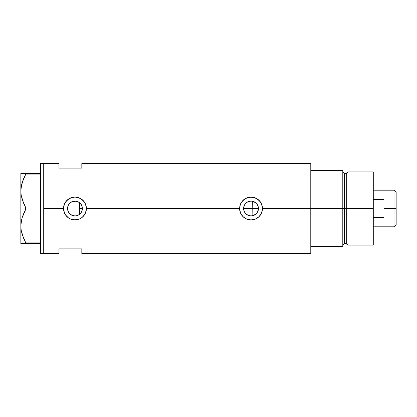 <?xml version="1.0" encoding="UTF-8"?>
<svg xmlns="http://www.w3.org/2000/svg" width="417" height="417" viewBox="0 0 417 417"><rect width="100%" height="100%" fill="white"/><g stroke="black" fill="none" stroke-linecap="round" stroke-linejoin="round"><path stroke-width="0.63" d="M80.908 212.936L80.517 213.415M79.819 214.109L81.44 212.112M82.212 210.064L82.081 210.585M81.716 211.57L82.384 208.505A7.417 7.417 0 0 1 74.966 215.917A7.417 7.417 0 0 1 67.549 208.5L68.075 211.247M251.592 215.897L254.016 215.287L256.059 213.952L257.555 212.029L258.446 208.5A7.417 7.417 0 0 1 251.029 215.917A7.417 7.417 0 0 1 243.611 208.5L244.279 211.57M243.919 210.601L243.809 210.184M244.555 212.117L245.092 212.941M246.661 214.494L246.192 214.119M248.037 215.287L247.536 215.042M249.538 215.766L249.21 215.688M256.179 213.838L252.686 215.73M245.274 213.176L246.473 214.354L249.502 215.756M257.894 211.315L258.232 210.267M76.478 215.761L79.063 214.682L76.41 215.771L74.966 215.917L72.125 215.349L69.722 213.744L68.112 211.336L67.69 209.949L67.663 207.202M78.938 214.765L79.251 214.552M78.677 214.922L77.797 215.354M71.969 215.287L73.58 215.787M73.554 215.782L72.313 215.427M68.138 211.393L69.285 213.269L70.812 214.646L69.827 213.848M69.571 213.593L68.784 212.597M64.411 212.894A11.431 11.431 0 0 0 65.464 214.854L64.406 212.884L63.53 208.5L43.717 208.5L43.717 163.532L43.717 208.5L63.53 208.5A11.431 11.431 0 0 0 63.754 210.731L63.53 208.5L64.406 204.116L65.464 202.141L68.607 198.998L72.725 197.288L74.971 197.069L77.202 197.288L81.325 198.998L84.469 202.141L85.521 204.111L86.178 206.264L86.178 210.741L85.521 212.894L83.796 215.766L81.315 218.008L79.35 219.061A11.431 11.431 0 0 0 86.397 208.5L239.598 208.5A11.431 11.431 0 0 0 251.029 219.931A11.431 11.431 0 0 0 262.465 208.5L261.584 212.894L259.108 216.59L255.412 219.061L251.029 219.931L246.64 219.055L243.773 217.335L241.532 214.859L239.817 210.736L239.822 206.259L241.532 202.141L244.67 198.998L248.787 197.288L253.265 197.288L257.388 198.998L260.531 202.141L261.584 204.111L262.465 208.5L310.785 208.5L310.785 163.532L81.826 163.532L81.826 168.103L58.959 168.103L58.959 163.532L58.959 168.103L81.826 168.103L81.826 163.532M310.785 163.532L310.785 246.609L342.795 246.609L342.795 208.5L344.322 208.5L342.795 208.5L342.795 170.391L310.785 170.391L310.785 208.5L342.795 208.5L342.795 170.391L310.785 170.391L310.785 246.609L342.795 246.609L342.795 208.5L310.785 208.5L310.785 253.468L310.785 208.5L262.465 208.5L261.584 212.894L259.108 216.59L255.412 219.061L251.029 219.931L246.64 219.055L242.944 216.579L240.468 212.884L239.598 208.5L86.397 208.5L85.521 212.894L83.046 216.59L81.315 218.008L79.35 219.061L74.961 219.931L70.577 219.055A11.431 11.431 0 0 0 77.187 219.712L72.72 219.712L70.577 219.055L68.607 218.002L65.464 214.859A11.431 11.431 0 0 0 68.607 218.002L65.464 214.859L63.754 210.736M257.065 212.811L256.507 213.499M257.758 211.617L257.352 212.378M258.321 207.15L258.321 209.845M252.681 201.27L252.858 215.688L252.858 208.5L258.446 208.5L258.305 209.949L257.195 212.618L255.152 214.666L253.87 215.349L251.029 215.917L248.193 215.349L245.785 213.744L244.18 211.336L243.611 208.5L243.757 207.051L244.862 204.382L246.911 202.334L248.193 201.651L251.029 201.083L253.87 201.651L255.152 202.334L257.195 204.382L258.305 207.051L258.446 208.5L258.232 206.738M67.663 209.798L67.69 207.051L68.112 205.664L69.722 203.256L70.843 202.334L72.125 201.651L74.966 201.083L77.802 201.651L80.21 203.256L81.133 204.382L82.238 207.051L82.384 208.5L82.238 209.949L81.133 212.618L79.084 214.666M68.753 212.55L67.731 210.142M71.708 215.162L70.833 214.656M75.738 215.876L73.668 215.803M77.781 215.36L76.551 215.745M43.717 208.5L43.717 253.468L43.717 208.5L43.717 253.468L40.668 253.468L43.717 253.468L43.717 163.532L40.668 163.532L43.717 163.532L43.717 208.5M70.577 219.055L68.607 218.002M79.35 219.061L77.192 219.712M58.959 248.897L81.826 248.897L81.826 253.468L81.826 248.897L58.959 248.897L58.959 253.468L58.959 248.897M79.246 202.448L79.819 202.891M76.546 201.255L78.938 202.24M72.313 201.573L76.202 201.187M69.827 203.152L71.969 201.713M74.945 201.083L73.679 201.197L70.833 202.344M68.075 205.748L69.576 203.407M70.817 202.354L68.748 204.455M67.731 206.858L67.835 206.457M257.346 204.617L257.758 205.383M256.507 203.501L257.065 204.194M251.112 201.083L247.906 201.776L245.842 203.204L244.372 205.237L243.611 208.5A7.417 7.417 0 0 1 251.029 201.083A7.417 7.417 0 0 1 258.446 208.5L252.858 208.5L252.858 201.312L256.179 203.162M255.1 202.302L256.882 203.949L258.045 206.092M262.465 208.5A11.431 11.431 0 0 0 261.589 204.116L262.465 208.5M261.584 204.106A11.431 11.431 0 0 0 257.393 199.003M257.383 198.998L257.383 198.992A11.431 11.431 0 0 0 246.655 197.939L251.034 197.069L255.418 197.945L259.113 200.415L261.584 204.111M246.64 197.945A11.431 11.431 0 0 0 242.949 200.41L247.015 197.794M241.521 202.151A11.431 11.431 0 0 0 239.822 206.259L240.468 204.116L242.944 200.415M239.598 208.5L239.817 206.269M255.402 197.939L254.756 197.694M249.085 197.236L248.798 197.288M242.621 200.754L242.037 201.442M242.089 215.625L242.496 216.11M246.661 219.066L247.333 219.316M248.824 219.717L249.173 219.78M254.855 219.274L255.402 219.066M86.397 208.5A11.431 11.431 0 0 0 74.977 197.069L79.35 197.945L83.046 200.415L85.521 204.111L86.397 208.5M73.027 197.231L72.725 197.288A11.431 11.431 0 0 0 63.53 208.5L64.406 204.116L66.882 200.415L70.582 197.939L74.971 197.069M79.329 197.934L78.688 197.689M70.968 197.788L70.593 197.934M70.598 219.066L71.271 219.321M72.756 219.717L73.142 219.785M78.782 219.274L79.339 219.061M67.841 206.451L67.549 208.5A7.417 7.417 0 0 1 74.966 201.083A7.417 7.417 0 0 1 82.384 208.5L81.628 205.242L79.538 202.662L79.538 214.338M68.784 204.403L68.138 205.607M76.337 201.213L74.987 201.083M77.755 201.63L76.483 201.239M251.597 201.103L251.044 201.083M82.081 206.41L82.212 206.931M79.538 202.553L79.538 208.5L82.384 208.5L79.538 208.5L79.538 214.447M81.44 204.888L81.716 205.43M80.517 203.579L80.908 204.064M249.22 201.307L249.543 201.234M247.536 201.958L248.037 201.713M246.192 202.881L246.666 202.506M245.092 204.059L245.483 203.579M244.279 205.43L244.555 204.888M243.783 206.931L243.914 206.405M243.611 208.5L252.858 208.5L243.611 208.5M23.316 202.553L21.184 195.172L20.85 190.97L21.178 195.14L20.85 190.97L21.173 186.837L23.216 179.623M23.316 237.612L21.184 230.231L20.85 226.03L21.173 221.896L22.111 217.82L25.447 209.98L25.447 207.02L40.668 207.02L25.447 207.02L22.127 199.243L21.184 195.172L20.85 190.97L20.85 173.441L20.85 190.97L21.173 186.837L22.111 182.761L25.447 174.916L23.581 178.752L25.447 174.916L40.668 174.916L25.447 174.916L25.447 173.441L21.178 173.441M21.491 185.127L21.178 186.8M21.59 184.689L20.85 190.97L20.85 226.03L21.173 221.896L22.111 217.82L25.447 209.98L22.122 217.789L23.196 214.734M21.491 220.192L21.178 221.86M21.59 219.749L20.85 226.03L21.178 230.2L20.85 226.03L20.85 243.559L40.668 243.559L25.447 243.559L25.447 242.084L22.127 234.307L21.184 230.231L20.85 226.03L20.85 190.97M22.111 243.559L25.447 243.559L25.447 242.084L23.42 237.867M25.447 209.98L40.668 209.98L25.447 209.98L25.447 207.02L23.581 203.188M40.668 242.084L25.447 242.084L40.668 242.084M23.581 178.752L25.447 174.916L25.447 173.441L40.668 173.441L23.576 173.441M21.178 243.559L20.85 243.559L20.85 226.03M24.556 243.559L23.581 243.559M25.15 241.526L25.447 242.084M23.581 213.812L24.806 211.205M23.352 202.641L23.576 203.168M40.668 163.532L40.668 253.468L40.668 163.532M347.94 208.5L347.94 171.913L347.94 208.5L373.283 208.5L373.283 171.913L373.283 208.5L347.94 208.5L347.94 245.087L347.94 208.5L346.689 208.5L347.94 208.5M346.689 172.873L346.689 244.127L346.689 172.873L346.689 208.5L345.954 208.5L345.954 243.559L345.954 208.5L346.689 208.5L346.689 244.127L345.954 243.559L345.954 173.441L347.94 171.913L373.283 171.913M345.954 173.441L344.322 173.441L344.322 243.559L344.322 208.5L345.954 208.5L344.322 208.5L344.322 243.559L342.795 245.087M373.283 245.087L373.283 208.5L373.283 245.087L347.94 245.087L346.689 244.127M344.322 208.5L344.322 173.441L344.322 208.5M345.954 208.5L345.954 173.441L345.954 208.5M394.018 208.5L396.15 208.5L396.15 192.341L396.15 224.659L396.15 208.5L394.018 208.5L394.018 190.209L394.018 208.5L383.953 208.5L394.018 208.5L394.018 226.791L394.018 208.5M383.953 199.613L383.953 217.387L373.283 217.387L383.953 217.387L383.953 199.613L373.283 199.613L383.953 199.613M43.717 163.532L58.959 163.532M43.717 253.468L58.959 253.468M310.785 253.468L81.826 253.468M344.322 243.559L345.954 243.559M344.322 173.441L342.795 171.913M373.283 190.209L394.018 190.209L396.15 192.341M373.283 226.791L394.018 226.791L396.15 224.659"/></g></svg>
